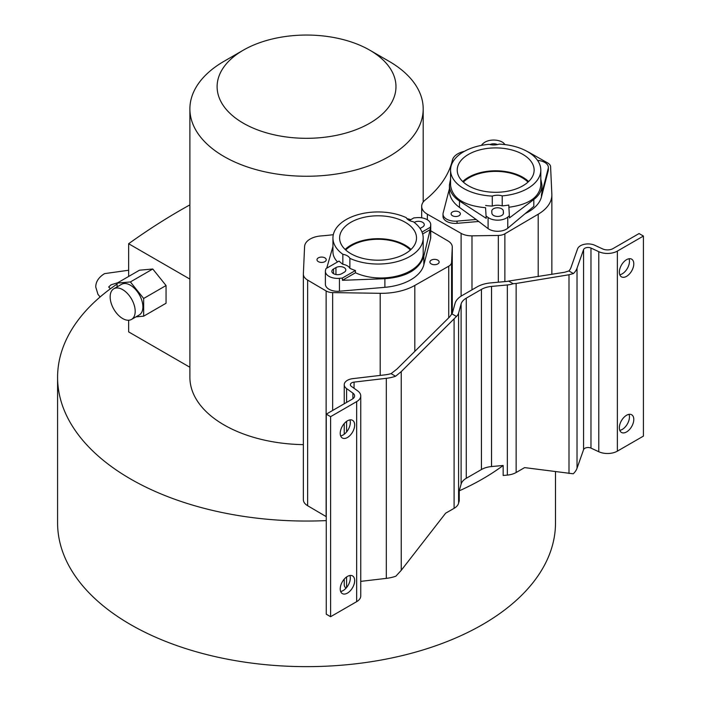 <?xml version="1.0" encoding="UTF-8"?>
<svg xmlns="http://www.w3.org/2000/svg" width="701" height="701" viewBox="0 0 701 701"><rect width="100%" height="100%" fill="white"/><g stroke="black" fill="none" stroke-linecap="round" stroke-linejoin="round"><path stroke-width="1.05" d="M189.892 279.103L128.642 243.738L128.642 276.457M128.642 320.243L128.642 331.897L189.892 367.254M143.661 316.177L166.058 303.244L166.058 285.535L152.774 269.009L139.49 270.2L117.093 283.134L130.377 281.942L143.661 298.468L143.661 316.177L135.959 316.861M326.263 520.598A248.96 143.731 180 0 1 57.587 377.313A248.96 143.731 180 0 1 117.093 284.063M326.263 516.655A9.516 5.494 180 0 1 326.131 516.584L307.643 505.719A14.958 8.631 180 0 1 303.349 499.664A14.958 8.631 180 0 1 303.358 499.436M303.349 444.636A116.655 67.349 180 0 1 189.892 377.313L189.892 108.909A116.655 67.349 180 0 1 224.057 61.285L243.308 50.174A89.43 51.629 180 0 1 369.777 50.174A89.43 51.629 180 0 1 369.777 123.192A89.43 51.629 180 0 1 243.308 123.192A89.43 51.629 180 0 1 243.308 50.174L224.057 61.285M369.777 50.174L389.029 61.285A116.655 67.349 180 0 1 423.194 108.909A116.655 67.349 180 0 1 389.029 156.533A116.655 67.349 180 0 1 261.902 171.132A116.655 67.349 180 0 1 189.892 108.909M340.66 591.504A10.208 5.897 120 0 0 343.104 590.584A10.208 5.897 120 0 0 350.325 578.08A10.208 5.897 120 0 0 349.895 575.495M347.451 576.415A10.208 5.897 -60 0 1 352.55 575.915A10.208 5.897 -60 0 1 354.671 580.586A10.208 5.897 -60 0 1 347.451 593.09A10.208 5.897 -60 0 1 342.342 593.598A10.208 5.897 -60 0 1 340.23 588.919A10.208 5.897 -60 0 1 347.451 576.415M555.499 471.694L555.499 522.911A248.96 143.731 180 0 1 482.586 624.547A248.96 143.731 180 0 1 211.273 655.698A248.96 143.731 180 0 1 57.587 522.911L57.587 377.313M568.905 270.963L573.418 273.565L569.002 274.757L516.138 283.467L513.158 283.721L508.602 281.092L564.664 272.251L568.905 270.963A23.238 13.415 180 0 0 571 267.51L577.563 248.89A10.734 6.204 180 0 1 580.489 245.736A10.734 6.204 180 0 1 594.807 245.289L602.623 248.916A7.799 4.504 0 0 0 613.024 248.592L639.075 233.547L643.413 236.053L617.362 251.098A13.941 8.044 180 0 1 598.777 251.677L590.969 248.049L590.969 448.105A4.6 2.655 180 0 0 584.836 448.298A4.6 2.655 180 0 0 583.574 449.648L577.019 468.268A29.372 16.955 0 0 1 573.243 473.788L524.62 467.611L516.138 472.509A15.992 9.236 0 0 1 507.349 475.094L503.16 475.48L503.16 465.482A248.96 143.731 180 0 1 482.586 478.949A248.96 143.731 180 0 1 459.251 490.831L459.251 500.838L458.585 503.248A15.992 9.236 0 0 1 454.099 508.321L445.617 513.22L401.235 570.334L395.872 576.196A29.372 16.955 0 0 1 386.312 578.369L360.743 581.374M619.78 430.353A10.208 5.897 120 0 0 622.234 429.433A10.208 5.897 120 0 0 629.454 416.929A10.208 5.897 120 0 0 629.025 414.344M626.571 415.264A10.208 5.897 -60 0 1 631.68 414.764A10.208 5.897 -60 0 1 633.792 419.435A10.208 5.897 -60 0 1 626.571 431.939A10.208 5.897 -60 0 1 621.472 432.447A10.208 5.897 -60 0 1 619.351 427.768A10.208 5.897 -60 0 1 626.571 415.264M430.738 230.804L447.983 240.934A14.958 8.631 180 0 1 452.276 246.989A14.958 8.631 180 0 1 452.268 247.208L451.575 262.419A9.516 5.494 180 0 1 448.736 266.196L414.817 285.438A47.624 27.497 180 0 1 380.187 293.316L332.651 292.597A9.516 5.494 180 0 1 326.131 290.968L307.643 280.102A14.958 8.631 180 0 1 303.349 274.047A14.958 8.631 180 0 1 303.358 273.828L304.593 246.524A19.041 10.997 180 0 1 310.166 239.041A19.041 10.997 180 0 1 321.111 235.922A154.509 89.202 180 0 0 333.308 234.686M431.246 260.141A4.627 2.673 180 0 1 437.792 260.141A4.627 2.673 180 0 1 438.826 261.052A4.627 2.673 180 0 1 439.15 262.025A4.627 2.673 180 0 1 437.792 263.918A4.627 2.673 180 0 1 431.246 263.918A4.627 2.673 180 0 1 430.212 263.006A4.627 2.673 180 0 1 429.897 262.025A4.627 2.673 180 0 1 431.246 260.141M318.342 257.863A4.627 2.673 180 0 1 324.887 257.863A4.627 2.673 180 0 1 325.921 258.774A4.627 2.673 180 0 1 326.237 259.756A4.627 2.673 180 0 1 324.887 261.639A4.627 2.673 180 0 1 318.342 261.639A4.627 2.673 180 0 1 317.308 260.728A4.627 2.673 180 0 1 316.983 259.756A4.627 2.673 180 0 1 318.342 257.863M342.842 264.277L342.842 254.279A45.127 26.051 180 0 1 332.94 237.998A45.127 26.051 180 0 1 346.163 219.571A45.127 26.051 180 0 1 406.265 217.66A10.208 5.897 180 0 0 408.867 220.21A10.208 5.897 180 0 0 413.292 221.718A45.127 26.051 180 0 1 423.194 237.998A45.127 26.051 180 0 1 397.607 261.482A45.127 26.051 180 0 1 349.869 258.336L349.869 268.334A10.208 5.897 0 0 0 347.267 265.784A10.208 5.897 0 0 0 342.842 264.277A45.127 26.051 180 0 1 339.047 261.079L325.947 268.641L325.527 270.297A12.25 7.071 180 0 0 325.387 271.34A12.25 7.071 180 0 0 339.442 278.332L342.316 278.087L355.407 270.525A45.127 26.051 180 0 1 349.869 268.334M350.877 222.296A38.45 22.204 180 0 1 405.257 222.296A38.45 22.204 180 0 1 416.517 237.998A38.45 22.204 180 0 1 405.257 253.692A38.45 22.204 180 0 1 350.877 253.692A38.45 22.204 180 0 1 339.617 237.998A38.45 22.204 180 0 1 350.877 222.296M411.014 249.442A38.45 22.204 0 0 0 350.877 245.192A38.45 22.204 0 0 0 345.12 249.442M345.724 250.012A37.433 21.608 180 0 1 351.595 245.613A37.433 21.608 180 0 1 404.538 245.613A37.433 21.608 180 0 1 410.409 250.012M527.345 151.547A14.958 8.631 180 0 1 528.957 152.336L547.779 163.018A9.516 5.494 180 0 1 550.6 166.777L551.845 194.221A47.624 27.497 180 0 1 551.862 194.939A47.624 27.497 180 0 1 538.202 214.217L504.869 233.801A9.516 5.494 180 0 1 498.332 235.44L471.992 235.843A14.958 8.631 180 0 1 461.109 233.363L427.26 214.155A19.041 10.997 180 0 1 421.678 206.383A19.041 10.997 180 0 1 425.2 200.013A154.509 89.202 180 0 0 452.425 160.117A19.041 10.997 180 0 1 457.832 153.791A19.041 10.997 180 0 1 464.412 151.32M491.778 211.246A5.783 3.339 180 0 1 491.769 211.132A5.783 3.339 180 0 1 493.469 208.767A5.783 3.339 180 0 1 497.36 207.794A5.783 3.339 180 0 1 503.336 211.01L503.458 212.973A5.783 3.339 180 0 1 503.458 213.095A5.783 3.339 180 0 1 497.876 216.434A5.783 3.339 180 0 1 491.892 213.209L491.778 211.246M452.46 211.947A4.627 2.673 180 0 1 457.508 211.369A4.627 2.673 180 0 1 460.364 213.84A4.627 2.673 180 0 1 459.006 215.724A4.627 2.673 180 0 1 453.968 216.302A4.627 2.673 180 0 1 451.111 213.84A4.627 2.673 180 0 1 452.46 211.947M505.114 144.625L503.265 142.715A12.25 7.071 0 0 0 493.259 140.051A12.25 7.071 0 0 0 485.022 142.119A12.25 7.071 0 0 0 483.594 143.109L481.946 144.494L481.999 145.282M463.773 151.679A45.127 26.051 180 0 1 489.149 144.327A10.208 5.897 180 0 0 494.161 144.967A10.208 5.897 180 0 0 499.086 144.126A45.127 26.051 180 0 1 540.804 170.106A45.127 26.051 180 0 1 502.214 195.877L502.214 205.884A10.208 5.897 0 0 0 497.202 205.235A10.208 5.897 0 0 0 492.277 206.085L492.277 196.078A45.127 26.051 180 0 1 450.559 170.106A45.127 26.051 180 0 1 463.773 151.679M468.487 154.404A38.45 22.204 180 0 1 494.336 147.92A38.45 22.204 180 0 1 534.136 170.106A38.45 22.204 180 0 1 522.867 185.8A38.45 22.204 180 0 1 497.027 192.293A38.45 22.204 180 0 1 457.227 170.106A38.45 22.204 180 0 1 468.487 154.404M528.624 181.55A38.45 22.204 0 0 0 468.487 177.3A38.45 22.204 0 0 0 462.73 181.55M463.343 182.111A37.433 21.608 180 0 1 469.214 177.712A37.433 21.608 180 0 1 522.149 177.712A37.433 21.608 180 0 1 528.019 182.111M619.78 274.757A10.208 5.897 120 0 0 622.234 273.837A10.208 5.897 120 0 0 629.454 261.333A10.208 5.897 120 0 0 629.025 258.748M626.571 259.668A10.208 5.897 -60 0 1 631.68 259.168A10.208 5.897 -60 0 1 633.792 263.839A10.208 5.897 -60 0 1 626.571 276.343A10.208 5.897 -60 0 1 621.472 276.851A10.208 5.897 -60 0 1 619.351 272.172A10.208 5.897 -60 0 1 626.571 259.668M590.969 248.049A4.6 2.655 0 0 0 584.836 248.242A4.6 2.655 0 0 0 583.574 249.591L577.019 268.22A29.372 16.955 180 0 1 573.418 273.565M330.609 616.705L326.263 614.199L326.263 414.151L352.314 399.106A7.799 4.504 0 0 0 354.601 395.925A7.799 4.504 0 0 0 352.883 393.103L346.601 388.591A10.734 6.204 180 0 1 344.235 384.709A10.734 6.204 180 0 1 347.381 380.328A10.734 6.204 180 0 1 352.831 378.636L385.094 374.842A23.238 13.415 180 0 0 391.07 373.633L396.897 369.112L449.762 316.782L451.891 313.838L456.447 316.466L401.235 371.618L395.583 376.244A29.372 16.955 180 0 1 386.312 378.321L354.058 382.106A4.6 2.655 0 0 0 351.718 382.834A4.6 2.655 0 0 0 350.377 384.709A4.6 2.655 0 0 0 351.385 386.374L357.668 390.878A13.941 8.044 180 0 1 360.743 395.925A13.941 8.044 180 0 1 356.66 401.612L330.609 416.657L330.609 616.705L356.66 601.668A13.941 8.044 0 0 0 360.743 595.973L360.743 395.925M340.66 435.908A10.208 5.897 120 0 0 343.104 434.988A10.208 5.897 120 0 0 350.325 422.484A10.208 5.897 120 0 0 349.895 419.899M347.451 420.819A10.208 5.897 -60 0 1 352.55 420.32A10.208 5.897 -60 0 1 354.671 424.99A10.208 5.897 -60 0 1 347.451 437.494A10.208 5.897 -60 0 1 342.342 438.002A10.208 5.897 -60 0 1 340.23 433.323A10.208 5.897 -60 0 1 347.451 420.819M330.609 416.657L326.263 414.151M344.235 579.149L344.235 584.757A10.734 6.204 0 0 0 346.022 588.192M590.969 448.105L598.777 451.733A13.941 8.044 0 0 0 617.362 451.146L643.413 436.11L643.413 236.053M395.583 376.244L391.07 373.633M508.602 281.092A9.858 5.687 180 0 1 506.385 281.46L490.56 282.915A24.5 14.143 180 0 0 477.101 286.884L461.924 295.647A24.5 14.143 180 0 0 455.054 303.419L452.522 312.558A9.858 5.687 180 0 1 451.891 313.838M503.16 465.482L491.532 466.551A18.375 10.611 0 0 0 481.438 469.53L481.438 289.39L466.261 298.153L466.261 478.292A18.375 10.611 0 0 0 461.109 484.119L459.251 490.831M481.438 469.53L466.261 478.292M461.109 484.119L461.109 303.98L458.585 313.11A15.992 9.236 180 0 1 456.447 316.466M481.438 289.39A18.375 10.611 180 0 1 491.532 286.42L491.532 466.551M461.109 303.98A18.375 10.611 180 0 1 466.261 298.153M513.158 283.721A15.992 9.236 180 0 1 507.349 284.957L491.532 286.42M492.277 196.078A10.208 5.897 180 0 1 497.202 195.237A10.208 5.897 180 0 1 502.214 195.877M540.804 179.106L541.961 185.108C541.882 190.593 539.165 195.404 533.812 199.522L509.478 217.888L508.768 205.034A45.127 26.051 180 0 1 502.214 205.884M540.804 170.106L540.804 185.011C539.56 197.165 528.922 204.578 508.9 207.242M489.99 144.546A5.783 3.339 180 0 1 493.486 143.784A5.783 3.339 180 0 1 497.456 144.581M481.929 145.291L481.946 144.494M485.565 207.715L486.214 218.353L485.565 207.715C463.755 205.647 452.084 198.076 450.559 185.011L450.559 170.106M492.277 206.085A45.127 26.051 180 0 1 485.644 205.507M509.408 215.724L507.769 217.1A12.25 7.071 180 0 1 498.104 220.158A12.25 7.071 180 0 1 488.089 217.494L486.284 216.188M478.292 221.507L457.061 223.33L457.061 221.113L476.102 219.474L488.089 228.614A12.25 7.071 0 0 0 498.104 231.277A12.25 7.071 0 0 0 507.769 228.219L533.812 206.366L533.812 199.522M537.571 160.415A12.25 7.071 180 0 1 548.357 167.434A12.25 7.071 180 0 1 548.226 168.477L541.452 194.712A46.284 26.717 0 0 0 541.961 190.777L541.961 185.108M476.102 219.474L459.479 207.417L459.479 201.021C452.872 196.631 449.516 191.329 449.402 185.108L450.559 179.044M459.479 201.021L486.214 218.353M457.061 221.113A12.25 7.071 180 0 1 443.006 214.112A12.25 7.071 180 0 1 443.137 213.069L449.402 188.797M449.402 185.108L449.402 190.777A46.284 26.717 0 0 0 459.479 207.417M548.357 167.434L548.357 169.66A12.25 7.071 180 0 1 548.226 170.702L541.452 196.937A46.284 26.717 180 0 1 525.233 213.56M457.061 223.33A12.25 7.071 180 0 1 443.006 216.337L443.006 214.112M342.842 254.279A10.208 5.897 180 0 1 347.267 255.777A10.208 5.897 180 0 1 349.869 258.336M414.212 222.401L414.405 222.296A5.783 3.339 180 0 1 422.58 222.296A5.783 3.339 180 0 1 424.28 224.662A5.783 3.339 180 0 1 422.58 227.019L420.179 228.412A5.783 3.339 180 0 1 420.065 228.473M344.138 267.589A5.783 3.339 180 0 1 345.83 269.946A5.783 3.339 180 0 1 344.138 272.312L341.729 273.697A5.783 3.339 180 0 1 333.553 273.697A5.783 3.339 180 0 1 331.853 271.34A5.783 3.339 180 0 1 333.553 268.974L335.954 267.589A5.783 3.339 180 0 1 344.138 267.589M337.558 261.937C334.508 258.844 332.975 255.479 332.94 251.843L332.94 237.998M423.194 237.998L423.194 251.843C424.491 273.083 383.71 285.684 355.468 272.768L355.407 270.525M409.366 220.482L413.818 217.915L416.683 217.66A12.25 7.071 180 0 1 430.738 224.662A12.25 7.071 180 0 1 430.607 225.704L430.16 229.648L422.65 233.985M430.177 227.361L422.011 232.075M326.701 268.211L332.94 246.489M430.16 229.648L423.842 256.207C419.347 269.57 406.361 277.07 384.884 278.7L342.43 280.304L342.316 278.087M342.43 280.304L355.468 272.768M430.738 224.662L430.738 237.551A12.25 7.071 180 0 1 430.607 238.594L423.842 264.829A46.284 26.717 180 0 1 384.884 287.322L339.442 291.222A12.25 7.071 180 0 1 325.387 284.229L325.387 271.34M406.948 218.668A19.041 10.997 180 0 1 410.804 219.65M189.892 204.885A606.593 350.22 120 0 0 128.642 243.738M166.058 285.535L143.661 298.468M152.774 269.009L130.377 281.942M117.093 286.893L117.093 283.134M113.825 288.777L121.527 284.326A17.691 10.217 60 0 1 130.377 285.202A17.691 10.217 60 0 1 142.89 306.88A17.691 10.217 60 0 1 139.227 314.977L131.525 319.419A17.691 10.217 -120 0 0 135.188 311.323A17.691 10.217 -120 0 0 127.468 293.517A17.691 10.217 -120 0 0 113.825 288.777A17.691 10.217 -120 0 0 113.825 309.211A17.691 10.217 -120 0 0 131.525 319.419M583.574 449.648L583.574 249.591M352.883 398.746L352.883 393.103M346.601 587.526L346.601 576.967M346.601 431.93L346.601 421.371M346.601 402.409L346.601 388.591M354.058 382.106L354.058 388.293M598.777 251.677L598.777 451.733M617.362 251.098L617.362 451.146M386.312 378.321L386.312 578.369M577.019 468.268L577.019 268.22M401.235 371.618L401.235 570.334M454.099 319.288L454.099 508.321M569.002 473.473L569.002 274.757M516.138 472.509L516.138 283.467M458.585 313.11L458.585 503.248M507.349 475.094L507.349 284.957M356.66 601.668L356.66 401.612M503.336 213.779L503.336 211.01M488.089 228.614L488.089 217.494M507.769 217.1L507.769 228.219M541.452 196.937L541.452 194.712M548.226 170.702L548.226 168.477M538.202 276.615L538.202 214.217M504.869 281.6L504.869 233.801M498.332 282.205L498.332 235.44M471.992 289.837L471.992 235.843M461.109 296.137L461.109 233.363M427.373 219.79L427.373 214.226M335.954 274.529L335.954 267.589M333.553 268.974L333.553 273.697M384.884 287.322L384.884 278.7M423.842 264.829L423.842 256.207M430.607 238.594L430.607 225.704M339.442 291.222L339.442 278.332M380.187 375.421L380.187 293.316M332.651 410.462L332.651 292.597M326.131 516.584L326.131 290.968M307.643 505.719L307.643 280.102M452.276 246.989L452.276 313.207L452.268 247.208M451.575 314.442L451.575 262.419M448.736 317.79L448.736 266.196M414.817 285.438L414.817 351.367M423.194 202.09L423.194 108.909M128.642 270.244L104.563 273.627C98.71 277.254 95.774 281.714 95.748 287.007L97.938 294.289L100.094 296.979M110.399 288.794L108.681 286.998L111.03 284.825L117.847 282.696M344.235 434.234L344.235 423.544M344.235 403.776L344.235 384.709M421.678 217.827L421.678 206.383M551.862 274.363L551.862 194.939M303.349 499.664L303.349 274.047"/></g></svg>
